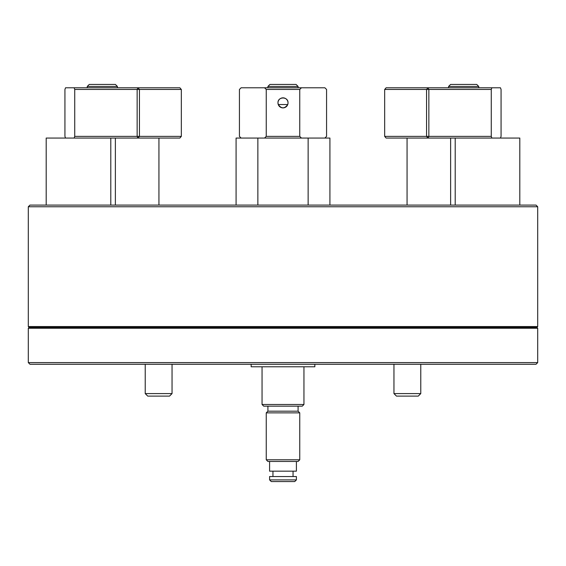 <?xml version="1.0" encoding="UTF-8"?>
<svg xmlns="http://www.w3.org/2000/svg" width="566" height="566" viewBox="0 0 566 566"><rect width="100%" height="100%" fill="white"/><g stroke="black" fill="none" stroke-linecap="round" stroke-linejoin="round"><path stroke-width="0.85" d="M28.3 328.245L29.135 327.403L536.865 327.403L29.135 327.403L28.3 326.568L537.7 326.568L536.865 327.403L537.7 328.245L28.3 328.245L28.3 362.594L537.7 362.594L536.023 364.271L29.977 364.271L28.3 362.594M28.3 206.76L29.977 205.083L536.023 205.083L537.7 206.76L28.3 206.76L28.3 326.568M537.7 206.76L537.7 326.568M537.7 328.245L537.7 362.594M257.863 205.083L257.863 138.054L236.079 138.054L236.079 205.083L329.921 205.083L329.921 138.054L308.137 138.054L308.137 205.083M257.863 138.054L308.137 138.054M288.03 102.863A5.03 5.03 0 0 0 283 97.84A5.03 5.03 0 0 0 277.97 102.863A5.03 5.03 0 0 0 283 107.894A5.03 5.03 0 0 0 288.03 102.863C288.342 96.383 277.658 96.383 277.97 102.863L278.26 104.54C281.415 108.913 284.571 108.913 287.74 104.54L278.26 104.54M241.109 138.054L239.432 136.378L239.432 89.463L241.109 87.787L324.891 87.787L326.568 89.463L326.568 136.378L324.891 138.054M299.754 89.463L266.246 89.463L266.246 136.378L299.754 136.378L299.754 89.463L301.43 87.787M264.57 87.787L266.246 89.463M266.246 136.378L264.57 138.054M301.43 138.054L299.754 136.378M271.27 481.567L269.593 479.89L296.407 479.89L294.73 481.567L271.27 481.567M267.916 461.46L266.246 459.783L299.754 459.783L298.084 461.46L267.916 461.46M298.084 406.162L298.084 411.185L299.754 412.862L299.754 459.783M267.916 406.162L267.916 411.185L266.246 412.862L266.246 459.783M263.728 406.162L262.051 404.485L303.949 404.485L302.272 406.162L263.728 406.162M296.407 461.46L296.407 471.174L269.593 471.174L269.593 461.46M293.054 471.174L293.054 476.537M272.946 471.174L272.946 476.537M269.593 479.89L269.593 476.537L296.407 476.537L296.407 479.89M303.949 366.782L303.949 404.485M262.051 366.782L262.051 404.485M298.084 411.185L267.916 411.185M299.754 412.862L266.246 412.862M251.162 364.271L251.162 366.782L314.838 366.782L314.838 364.271M110.794 205.083L110.794 138.054L46.193 138.054L46.193 205.083M158.94 205.083L158.94 138.054M110.794 138.054L115.372 138.054L115.372 205.083M450.628 205.083L450.628 138.054L519.807 138.054L519.807 205.083M455.205 138.054L455.205 205.083M407.06 138.054L407.06 205.083M65.543 138.054L64.927 136.378L64.927 89.463L65.543 87.787L179.875 87.787L181.325 89.463L139.434 89.463L139.434 136.378L181.325 136.378L181.325 89.463M137.142 89.463L74.74 89.463L74.74 136.378L137.142 136.378L137.142 89.463L137.977 87.787L139.434 89.463L137.142 89.463M181.325 136.378L179.875 138.054L115.372 138.054M74.132 87.787L74.74 89.463M137.977 138.054L139.434 136.378L137.142 136.378L137.977 138.054M74.74 136.378L74.132 138.054M450.628 138.054L428.023 138.054L428.858 136.378L491.26 136.378L491.26 89.463L428.858 89.463L428.858 136.378L426.566 136.378L426.566 89.463L384.675 89.463L384.675 136.378L426.566 136.378L428.023 138.054L386.125 138.054L384.675 136.378M384.675 89.463L386.125 87.787L500.457 87.787L501.073 89.463L501.073 136.378L500.457 138.054M491.26 89.463L491.868 87.787M428.858 89.463L428.023 87.787L426.566 89.463L428.858 89.463M491.868 138.054L491.26 136.378M172.043 393.596L169.524 396.108L147.74 396.108L145.229 393.596L172.043 393.596L172.043 364.271M420.771 393.596L418.26 396.108L396.476 396.108L393.957 393.596L420.771 393.596L420.771 364.271M269.932 84.433L296.068 84.433L298.084 86.442L267.916 86.442L269.932 84.433M298.084 87.787L298.084 86.442M267.916 87.787L267.916 86.442M448.59 86.442L450.6 84.433L476.742 84.433L478.751 86.442L448.59 86.442L448.59 87.787M89.258 84.433L115.4 84.433L117.41 86.442L87.249 86.442L89.258 84.433M145.229 393.596L145.229 364.271M393.957 393.596L393.957 364.271M478.751 87.787L478.751 86.442M87.249 87.787L87.249 86.442M117.41 87.787L117.41 86.442"/></g></svg>

